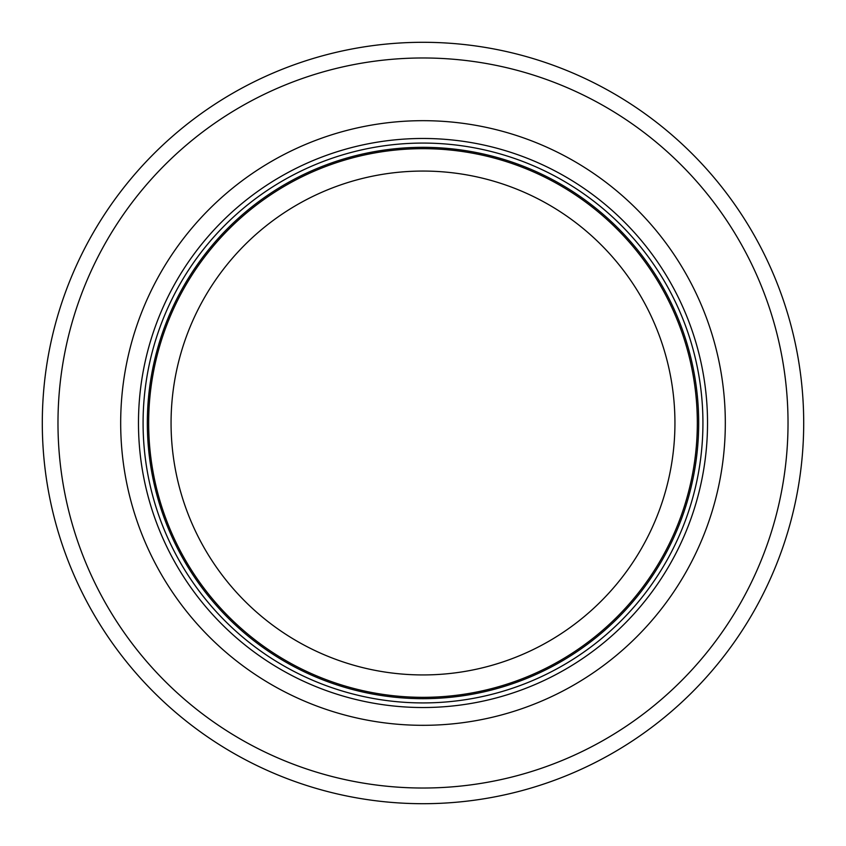 <?xml version="1.0" encoding="UTF-8"?>
<svg xmlns="http://www.w3.org/2000/svg" width="846" height="846" viewBox="0 0 846 846"><rect width="100%" height="100%" fill="white"/><g stroke="black" fill="none" stroke-linecap="round" stroke-linejoin="round"><path stroke-width="1.27" d="M697.326 423A274.326 274.326 0 0 0 285.832 185.422A274.326 274.326 0 0 0 285.832 660.578A274.326 274.326 0 0 0 697.326 423M702.931 423A279.931 279.931 0 0 0 283.04 180.579A279.931 279.931 0 0 0 283.04 665.421A279.931 279.931 0 0 0 702.931 423M725.318 423A302.318 302.318 0 0 0 271.841 161.184A302.318 302.318 0 0 0 271.841 684.816A302.318 302.318 0 0 0 725.318 423M803.7 423A380.7 380.7 0 0 0 232.65 93.303A380.7 380.7 0 0 0 232.65 752.697A380.7 380.7 0 0 0 803.7 423M674.939 423A251.939 251.939 0 0 1 297.031 641.183A251.939 251.939 0 0 1 297.031 204.817A251.939 251.939 0 0 1 674.939 423M698.68 423A275.68 275.68 0 0 0 285.165 184.259A275.68 275.68 0 0 0 285.165 661.741A275.68 275.68 0 0 0 698.68 423M707.531 423A284.531 284.531 0 0 0 280.735 176.592A284.531 284.531 0 0 0 280.735 669.408A284.531 284.531 0 0 0 707.531 423M788.028 423A365.028 365.028 0 0 0 240.486 106.882A365.028 365.028 0 0 0 240.486 739.118A365.028 365.028 0 0 0 788.028 423"/></g></svg>
